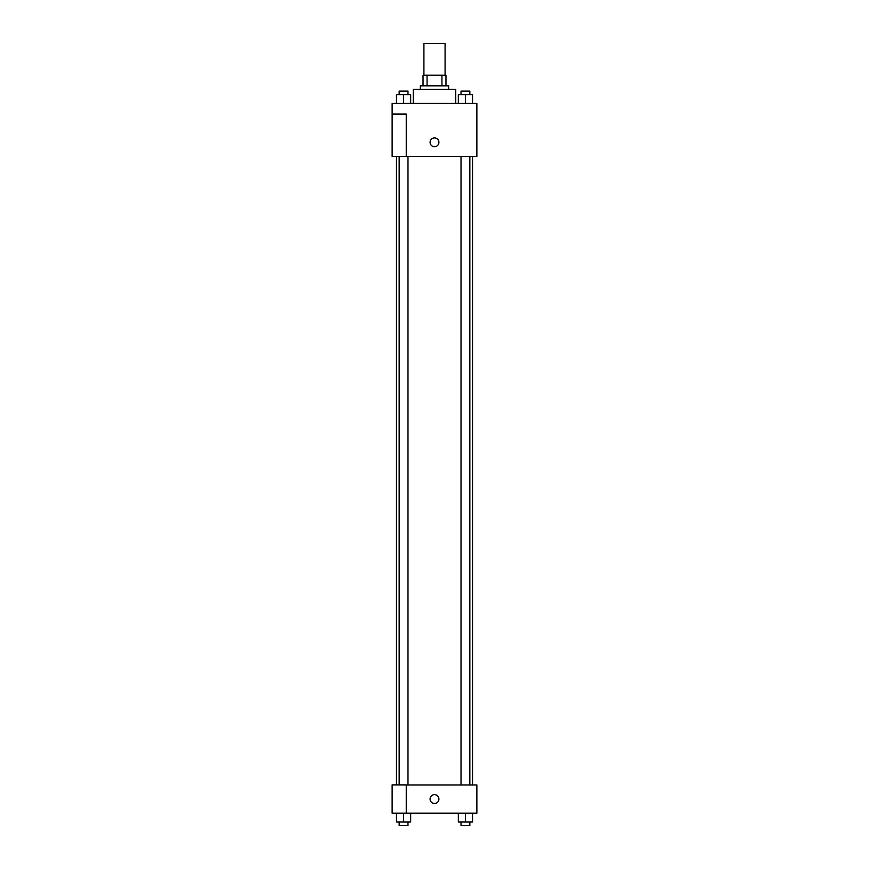 <?xml version="1.0" encoding="UTF-8"?>
<svg xmlns="http://www.w3.org/2000/svg" width="869" height="869" viewBox="0 0 869 869"><rect width="100%" height="100%" fill="white"/><g stroke="black" fill="none" stroke-linecap="round" stroke-linejoin="round"><path stroke-width="1.3" d="M445.091 75.234L445.091 43.45L423.909 43.45L423.909 75.234M427.07 85.825L427.07 75.234L423.029 75.234L423.029 85.825L423.029 75.234M427.07 75.234L445.971 75.234L445.971 85.825M441.93 85.825L441.93 75.234M420.379 89.355L420.379 85.825L448.621 85.825L448.621 89.355M455.682 103.476L455.682 89.355L413.318 89.355L413.318 103.476M392.125 103.476L476.875 103.476L476.875 156.442L392.125 156.442L406.257 156.387L406.257 114.067L392.125 114.067L392.125 103.476M430.09 142.32A4.41 4.41 0 0 1 436.705 138.497A4.41 4.41 0 0 1 436.705 146.133A4.41 4.41 0 0 1 430.09 142.32M392.125 114.067L392.125 156.387M406.257 784.946L476.875 784.946L476.875 813.188L392.125 813.188L392.125 784.892L406.257 784.892L406.257 813.188M430.09 799.067A4.41 4.41 0 0 1 436.705 795.244A4.41 4.41 0 0 1 436.705 802.891A4.41 4.41 0 0 1 430.09 799.067M458.365 813.188L458.365 822.02L472.497 822.02L472.497 813.188L472.497 822.02M465.426 822.02L465.426 813.188M469.847 822.02L469.847 825.55L461.015 825.55L461.015 822.02M396.503 813.188L396.503 822.02L410.635 822.02L410.635 813.188L410.635 822.02M403.574 822.02L403.574 813.188M407.985 822.02L407.985 825.55L399.153 825.55L399.153 822.02M458.365 103.476L458.365 94.645L472.497 94.645L472.497 103.476L472.497 94.645M465.426 103.476L465.426 94.645M469.847 94.645L469.847 91.115L461.015 91.115L461.015 94.645M396.503 103.476L396.503 94.645L410.635 94.645L410.635 103.476L410.635 94.645M403.574 103.476L403.574 94.645M407.985 94.645L407.985 91.115L399.153 91.115L399.153 94.645M472.497 784.946L472.497 156.442M396.503 784.892L396.503 156.442M461.015 156.442L461.015 784.946M469.847 156.442L469.847 784.946M407.985 784.946L407.985 156.442M399.153 784.892L399.153 156.442"/></g></svg>

